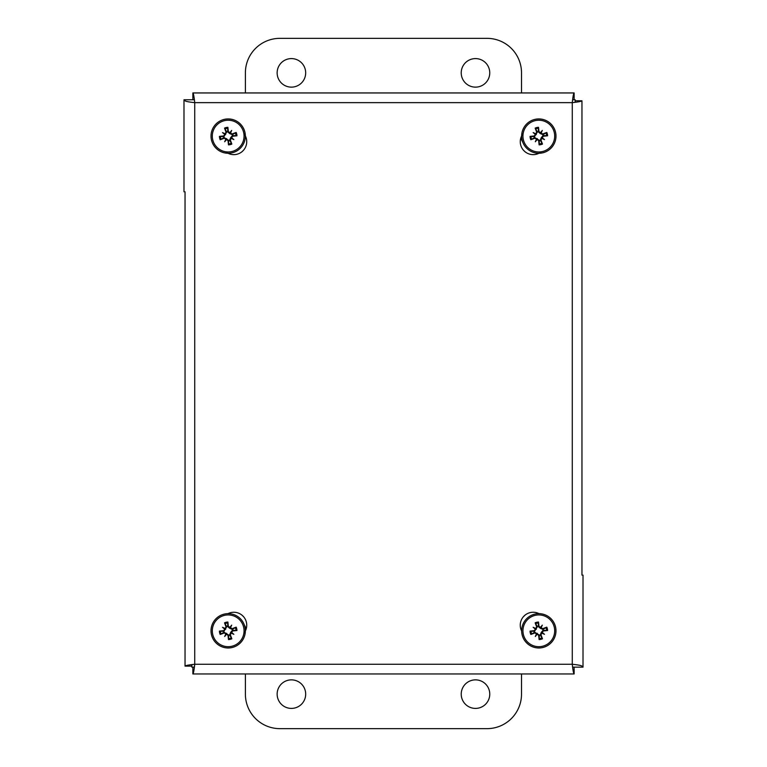 <?xml version="1.0" encoding="UTF-8"?>
<svg xmlns="http://www.w3.org/2000/svg" width="767" height="767" viewBox="0 0 767 767"><rect width="100%" height="100%" fill="white"/><g stroke="black" fill="none" stroke-linecap="round" stroke-linejoin="round"><path stroke-width="1.15" d="M489.758 72.865A14.266 14.266 0 0 1 468.359 85.223A14.266 14.266 0 0 1 468.359 60.507A14.266 14.266 0 0 1 489.758 72.865M305.678 72.865A14.266 14.266 0 0 1 284.279 85.223A14.266 14.266 0 0 1 284.279 60.507A14.266 14.266 0 0 1 305.678 72.865M245.392 92.951L245.392 72.865A34.515 34.515 0 0 1 279.907 38.35L486.997 38.35A34.515 34.515 0 0 1 521.512 72.865L521.512 92.951M277.146 694.135A14.266 14.266 0 0 1 298.545 681.777A14.266 14.266 0 0 1 298.545 706.493A14.266 14.266 0 0 1 277.146 694.135M461.226 694.135A14.266 14.266 0 0 1 482.625 681.777A14.266 14.266 0 0 1 482.625 706.493A14.266 14.266 0 0 1 461.226 694.135M521.512 673.953L521.512 694.135A34.515 34.515 0 0 1 486.997 728.65L279.907 728.65A34.515 34.515 0 0 1 245.392 694.135L245.392 673.953M522.663 141.914A14.4 14.4 0 0 1 520.889 137.705M183.984 191.808L183.984 99.768L194.367 99.768M572.633 99.768L575.154 99.768L575.154 102.279M244.337 625A14.4 14.4 0 0 1 246.111 629.199M583.016 575.106L583.016 667.146L572.633 667.146M194.367 667.146L191.846 667.146L191.846 664.625M521.656 631.04A12.934 12.934 0 0 1 539.038 613.648M227.962 613.648A12.934 12.934 0 0 1 243.858 633.321M541.329 151.77A12.934 12.934 0 0 1 523.142 133.583M243.858 133.583A12.934 12.934 0 0 1 225.671 151.77M581.961 666.13C581.376 665.507 578.145 664.884 572.278 664.27C572.891 670.147 573.515 673.368 574.138 673.953L192.862 673.953C193.485 673.368 194.109 670.147 194.722 664.27C188.855 664.884 185.624 665.507 185.039 666.13L185.039 191.808M185.039 100.784C185.624 101.397 188.855 102.021 194.722 102.644C194.109 96.767 193.485 93.536 192.862 92.951L574.138 92.951C573.515 93.536 572.891 96.767 572.278 102.644C578.145 102.021 581.376 101.397 581.961 100.784L581.961 575.106M191.846 666.13L185.039 666.13M192.862 667.146L192.862 673.953M574.138 667.146L574.138 673.953M575.154 100.784L581.961 100.784M574.138 99.768L574.138 92.951M192.862 99.768L192.862 92.951M226.044 626.927L226.735 626.649L224.53 622.833A22.272 1.937 68.2 0 0 226.044 626.927L223.753 630.637A22.272 1.937 175.2 0 0 219.41 631.126L223.878 631.385A4.343 4.343 0 0 0 224.079 632.219L228.758 635.114L228.489 639.582A8.782 8.782 0 0 0 231.835 638.796A22.272 1.937 -111.8 0 0 230.321 634.702L232.612 630.982A22.272 1.937 -4.8 0 0 236.955 630.503L232.487 630.234A4.343 4.343 0 0 0 232.286 629.4L232.056 629.486M229.812 627.473A22.09 3.835 -53.7 0 1 231.682 625.143L230.215 627.521L228.355 626.38A22.272 1.937 -94.8 0 0 227.876 622.037L227.607 626.505A4.343 4.343 0 0 0 226.773 626.706L223.878 631.385M224.3 632.948L224.022 632.257L220.196 634.462A22.272 1.937 -21.8 0 0 224.3 632.948L228.01 635.249A22.272 1.937 85.2 0 0 228.489 639.582M219.41 631.126A8.782 8.782 0 0 0 220.196 634.462M230.321 634.702L229.63 634.98L231.835 638.796M229.63 634.98L229.592 634.923A4.343 4.343 0 0 1 228.758 635.114M232.065 628.672L232.343 629.362L236.169 627.157A22.272 1.937 158.2 0 0 232.065 628.672L230.215 627.521L229.716 628.326L227.607 626.505M236.955 630.503A8.782 8.782 0 0 0 236.169 627.157M232.343 629.362L229.716 628.326M224.53 615.364A15.877 15.877 0 0 1 243.388 635.373A15.877 15.877 0 0 1 216.63 641.701A15.877 15.877 0 0 1 224.53 615.364M224.232 614.108A17.162 17.162 0 0 0 215.69 642.583A17.162 17.162 0 0 0 244.625 635.738A17.162 17.162 0 0 0 224.232 614.108M231.682 625.143A22.09 3.835 117 0 1 230.436 627.857M231.519 632.439A22.09 3.835 36.3 0 1 233.849 634.309A22.09 3.835 -153 0 1 231.135 633.063M226.553 634.146A22.09 3.835 126.3 0 1 224.683 636.485A22.09 3.835 -63 0 1 225.929 633.763M224.846 629.18A22.09 3.835 -143.7 0 1 222.516 627.31A22.09 3.835 27 0 1 225.23 628.557M224.683 636.485L226.649 633.293M233.849 634.309L230.666 632.344L232.487 630.234M222.516 627.31L225.699 629.276M229.592 634.923L230.666 632.344M244.242 617.521A20.843 20.843 0 0 0 241.471 614.75M226.044 132.212L226.735 131.934L224.53 128.118A22.272 1.937 68.2 0 0 226.044 132.212L223.753 135.922A22.272 1.937 175.2 0 0 219.41 136.411L223.878 136.67A4.343 4.343 0 0 0 224.079 137.504L228.758 140.399L228.489 144.867A8.782 8.782 0 0 0 231.835 144.081A22.272 1.937 -111.8 0 0 230.321 139.987L232.612 136.267A22.272 1.937 -4.8 0 0 236.955 135.788L232.487 135.519A4.343 4.343 0 0 0 232.286 134.685L232.056 134.771M229.812 132.758A22.09 3.835 -53.7 0 1 231.682 130.428L230.215 132.806L228.355 131.665A22.272 1.937 -94.8 0 0 227.876 127.322L227.607 131.79A4.343 4.343 0 0 0 226.773 131.991L223.878 136.67M224.3 138.233L224.022 137.542L220.196 139.747A22.272 1.937 -21.8 0 0 224.3 138.233L228.01 140.534A22.272 1.937 85.2 0 0 228.489 144.867M219.41 136.411A8.782 8.782 0 0 0 220.196 139.747M230.321 139.987L229.63 140.265L231.835 144.081M229.63 140.265L229.592 140.208A4.343 4.343 0 0 1 228.758 140.399M232.065 133.957L232.343 134.647L236.169 132.442A22.272 1.937 158.2 0 0 232.065 133.957L230.215 132.806L229.716 133.611L227.607 131.79M236.955 135.788A8.782 8.782 0 0 0 236.169 132.442M232.343 134.647L229.716 133.611M224.53 120.649A15.877 15.877 0 0 1 243.388 140.658A15.877 15.877 0 0 1 216.63 146.986A15.877 15.877 0 0 1 224.53 120.649M224.232 119.393A17.162 17.162 0 0 0 215.69 147.868A17.162 17.162 0 0 0 244.625 141.023A17.162 17.162 0 0 0 224.232 119.393M231.682 130.428A22.09 3.835 117 0 1 230.436 133.142M231.519 137.724A22.09 3.835 36.3 0 1 233.849 139.594A22.09 3.835 -153 0 1 231.135 138.348M226.553 139.431A22.09 3.835 126.3 0 1 224.683 141.77A22.09 3.835 -63 0 1 225.929 139.048M224.846 134.465A22.09 3.835 -143.7 0 1 222.516 132.595A22.09 3.835 27 0 1 225.23 133.841M224.683 141.77L226.649 138.578M233.849 139.594L230.666 137.629L232.487 135.519M222.516 132.595L225.699 134.561M229.592 140.208L230.666 137.629M241.471 152.163A20.843 20.843 0 0 0 244.242 149.383M536.679 626.927L537.37 626.649L535.165 622.833A22.272 1.937 68.2 0 0 536.679 626.927L534.388 630.637A22.272 1.937 175.2 0 0 530.045 631.126L534.513 631.385A4.343 4.343 0 0 0 534.714 632.219L539.393 635.114L539.124 639.582A8.782 8.782 0 0 0 542.47 638.796A22.272 1.937 -111.8 0 0 540.956 634.702L543.247 630.982A22.272 1.937 -4.8 0 0 547.59 630.503L543.122 630.234A4.343 4.343 0 0 0 542.921 629.4L542.691 629.486M540.447 627.473A22.09 3.835 -53.7 0 1 542.317 625.143L540.85 627.521L538.99 626.38A22.272 1.937 -94.8 0 0 538.511 622.037L538.242 626.505A4.343 4.343 0 0 0 537.408 626.706L534.513 631.385M534.935 632.948L534.657 632.257L530.831 634.462A22.272 1.937 -21.8 0 0 534.935 632.948L538.645 635.249A22.272 1.937 85.2 0 0 539.124 639.582M530.045 631.126A8.782 8.782 0 0 0 530.831 634.462M540.956 634.702L540.265 634.98L542.47 638.796M540.265 634.98L540.227 634.923A4.343 4.343 0 0 1 539.393 635.114M542.7 628.672L542.978 629.362L546.804 627.157A22.272 1.937 158.2 0 0 542.7 628.672L540.85 627.521L540.351 628.326L538.242 626.505M547.59 630.503A8.782 8.782 0 0 0 546.804 627.157M542.978 629.362L540.351 628.326M535.165 615.364A15.877 15.877 0 0 1 554.023 635.373A15.877 15.877 0 0 1 527.265 641.701A15.877 15.877 0 0 1 535.165 615.364M534.867 614.108A17.162 17.162 0 0 0 526.325 642.583A17.162 17.162 0 0 0 555.26 635.738A17.162 17.162 0 0 0 534.867 614.108M542.317 625.143A22.09 3.835 117 0 1 541.071 627.857M542.154 632.439A22.09 3.835 36.3 0 1 544.484 634.309A22.09 3.835 -153 0 1 541.77 633.063M537.188 634.146A22.09 3.835 126.3 0 1 535.318 636.485A22.09 3.835 -63 0 1 536.564 633.763M535.481 629.18A22.09 3.835 -143.7 0 1 533.151 627.31A22.09 3.835 27 0 1 535.865 628.557M535.318 636.485L537.284 633.293M544.484 634.309L541.301 632.344L543.122 630.234M533.151 627.31L536.334 629.276M540.227 634.923L541.301 632.344M525.529 614.75A20.843 20.843 0 0 0 522.758 617.521M536.679 132.212L537.37 131.934L535.165 128.118A22.272 1.937 68.2 0 0 536.679 132.212L534.388 135.922A22.272 1.937 175.2 0 0 530.045 136.411L534.513 136.67A4.343 4.343 0 0 0 534.714 137.504L539.393 140.399L539.124 144.867A8.782 8.782 0 0 0 542.47 144.081A22.272 1.937 -111.8 0 0 540.956 139.987L543.247 136.267A22.272 1.937 -4.8 0 0 547.59 135.788L543.122 135.519A4.343 4.343 0 0 0 542.921 134.685L542.691 134.771M540.447 132.758A22.09 3.835 -53.7 0 1 542.317 130.428L540.85 132.806L538.99 131.665A22.272 1.937 -94.8 0 0 538.511 127.322L538.242 131.79A4.343 4.343 0 0 0 537.408 131.991L534.513 136.67M534.935 138.233L534.657 137.542L530.831 139.747A22.272 1.937 -21.8 0 0 534.935 138.233L538.645 140.534A22.272 1.937 85.2 0 0 539.124 144.867M530.045 136.411A8.782 8.782 0 0 0 530.831 139.747M540.956 139.987L540.265 140.265L542.47 144.081M540.265 140.265L540.227 140.208A4.343 4.343 0 0 1 539.393 140.399M542.7 133.957L542.978 134.647L546.804 132.442A22.272 1.937 158.2 0 0 542.7 133.957L540.85 132.806L540.351 133.611L538.242 131.79M547.59 135.788A8.782 8.782 0 0 0 546.804 132.442M542.978 134.647L540.351 133.611M535.165 120.649A15.877 15.877 0 0 1 554.023 140.658A15.877 15.877 0 0 1 527.265 146.986A15.877 15.877 0 0 1 535.165 120.649M534.867 119.393A17.162 17.162 0 0 0 526.325 147.868A17.162 17.162 0 0 0 555.26 141.023A17.162 17.162 0 0 0 534.867 119.393M542.317 130.428A22.09 3.835 117 0 1 541.071 133.142M542.154 137.724A22.09 3.835 36.3 0 1 544.484 139.594A22.09 3.835 -153 0 1 541.77 138.348M537.188 139.431A22.09 3.835 126.3 0 1 535.318 141.77A22.09 3.835 -63 0 1 536.564 139.048M535.481 134.465A22.09 3.835 -143.7 0 1 533.151 132.595A22.09 3.835 27 0 1 535.865 133.841M535.318 141.77L537.284 138.578M544.484 139.594L541.301 137.629L543.122 135.519M533.151 132.595L536.334 134.561M540.227 140.208L541.301 137.629M522.758 149.383A20.843 20.843 0 0 0 525.529 152.163M194.722 102.644L194.722 664.27L572.278 664.27L572.278 102.644L194.722 102.644M224.923 623.715A7.804 7.804 0 0 1 227.924 623.005M227.876 622.037A8.782 8.782 0 0 0 224.53 622.833M221.088 634.069A7.804 7.804 0 0 1 220.378 631.068M231.442 637.904A7.804 7.804 0 0 1 228.441 638.614M235.277 627.55A7.804 7.804 0 0 1 235.987 630.551M228.355 626.38L227.607 626.438M223.753 630.637L223.811 631.385M232.612 630.982L232.554 630.234M228.01 635.249L228.758 635.181M224.923 129A7.804 7.804 0 0 1 227.924 128.29M227.876 127.322A8.782 8.782 0 0 0 224.53 128.118M221.088 139.354A7.804 7.804 0 0 1 220.378 136.353M231.442 143.189A7.804 7.804 0 0 1 228.441 143.899M235.277 132.835A7.804 7.804 0 0 1 235.987 135.836M228.355 131.665L227.607 131.723M223.753 135.922L223.811 136.67M232.612 136.267L232.554 135.519M228.01 140.534L228.758 140.466M535.558 623.715A7.804 7.804 0 0 1 538.559 623.005M538.511 622.037A8.782 8.782 0 0 0 535.165 622.833M531.723 634.069A7.804 7.804 0 0 1 531.013 631.068M542.077 637.904A7.804 7.804 0 0 1 539.076 638.614M545.912 627.55A7.804 7.804 0 0 1 546.622 630.551M538.99 626.38L538.242 626.438M534.388 630.637L534.446 631.385M543.247 630.982L543.189 630.234M538.645 635.249L539.393 635.181M535.558 129A7.804 7.804 0 0 1 538.559 128.29M538.511 127.322A8.782 8.782 0 0 0 535.165 128.118M531.723 139.354A7.804 7.804 0 0 1 531.013 136.353M542.077 143.189A7.804 7.804 0 0 1 539.076 143.899M545.912 132.835A7.804 7.804 0 0 1 546.622 135.836M538.99 131.665L538.242 131.723M534.388 135.922L534.446 136.67M543.247 136.267L543.189 135.519M538.645 140.534L539.393 140.466"/></g></svg>
